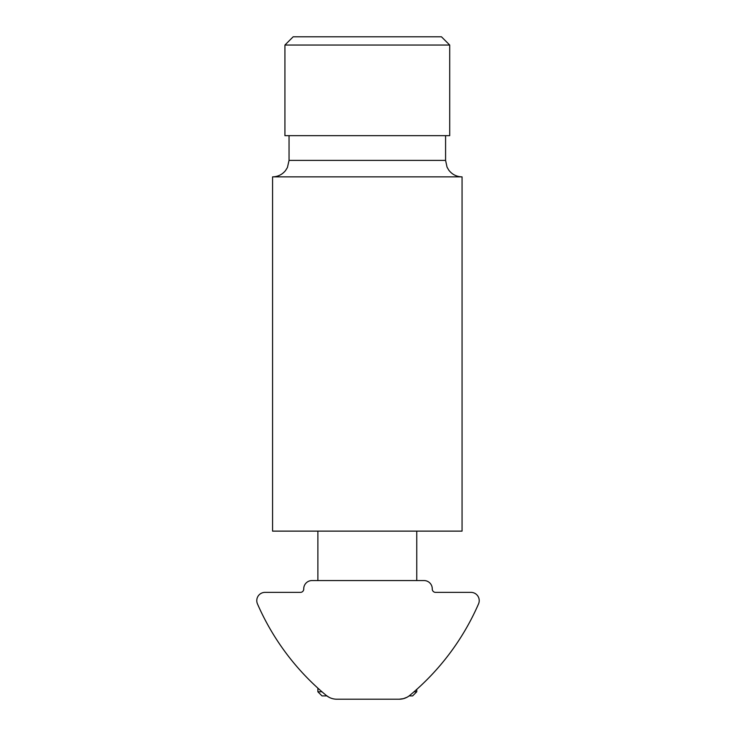 <?xml version="1.0" encoding="UTF-8"?>
<svg xmlns="http://www.w3.org/2000/svg" width="736" height="736" viewBox="0 0 736 736"><rect width="100%" height="100%" fill="white"/><g stroke="black" fill="none" stroke-linecap="round" stroke-linejoin="round"><path stroke-width="1.1" d="M462.061 176.861L272.568 176.861L272.568 531.125L462.061 531.125L462.061 176.861C456.587 176.732 452.171 174.496 448.804 170.172L447.046 167.164L445.584 160.384L289.046 160.384L287.426 167.514L285.513 170.586C282.155 174.653 277.84 176.741 272.568 176.861M416.751 531.125L416.751 580.557M416.751 689.384L416.751 691.785L414.028 691.785M329.397 697.47L326.867 695.906L322 695.906L317.878 691.785L321.972 691.785M409.133 695.906L412.629 695.906L416.751 691.785M449.705 45.043L284.924 45.043L284.924 135.663L449.705 135.663L449.705 45.043L441.462 36.8L293.167 36.8L284.924 45.043M403.475 698.648L399.243 699.2L336.757 699.2L399.243 699.2A16.477 16.477 0 0 0 409.768 695.4A247.167 247.167 0 0 0 478.538 603.897A8.243 8.243 0 0 0 470.985 592.37L435.556 592.37A3.294 3.294 0 0 1 432.262 589.067L432.262 588.8A8.243 8.243 0 0 0 424.028 580.557L311.972 580.557A8.243 8.243 0 0 0 303.738 588.8L303.738 589.067A3.294 3.294 0 0 1 300.444 592.37L265.015 592.37A8.243 8.243 0 0 0 257.462 603.897A247.167 247.167 0 0 0 326.232 695.4L328.817 697.158M326.122 695.308L326.232 695.4A16.477 16.477 0 0 0 336.757 699.2M403.843 698.547L405.996 697.756M403.273 698.703L407.174 697.194M289.046 135.663L289.046 160.384M445.584 135.663L445.584 160.384M317.878 531.125L317.878 580.557M317.878 688.151L317.878 691.785"/></g></svg>

